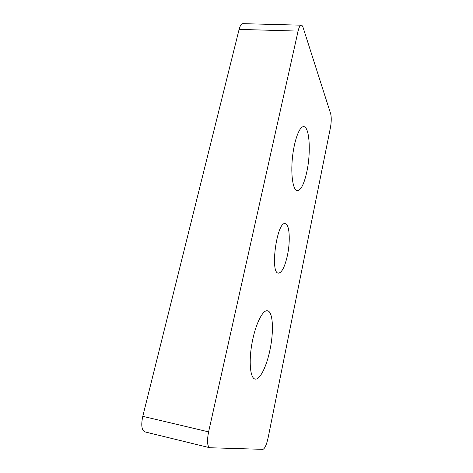 <?xml version="1.0" encoding="UTF-8"?>
<svg xmlns="http://www.w3.org/2000/svg" width="473" height="473" viewBox="0 0 473 473"><rect width="100%" height="100%" fill="white"/><g stroke="black" fill="none" stroke-linecap="round" stroke-linejoin="round"><path stroke-width="0.71" d="M287.418 255.426C290.576 240.869 289.553 223.865 285.201 223.658C276.942 221.003 269.752 273.471 278.426 273.14C281.867 272.732 284.864 266.825 287.418 255.426M306.865 171.622C311.063 152.377 309.59 126.64 303.719 126.652C299.492 126.084 294.07 140.67 292.391 158.153C290.653 175.637 293.13 190.513 297.328 190.725C300.988 190.306 304.169 183.938 306.865 171.622M269.994 349.795C274.021 330.94 272.98 311.4 267.434 310.761C262.71 309.691 255.438 324.271 252.05 342.919C248.603 361.561 250.211 378.347 255.089 379.062C259.89 380.245 266.666 366.333 269.994 349.795M330.686 113.804L303.128 27.629C302.614 26.05 301.999 25.235 301.271 25.187C300.053 25.282 298.995 27.257 298.085 31.106L208.605 431.873C206.855 440.978 207.251 446.27 209.787 447.742L262.917 449.35C264.815 448.664 266.553 444.786 268.132 437.726L330.408 127.769C331.425 121.969 331.52 117.31 330.686 113.804M298.085 31.106L239.113 29.379L142.781 416.317L208.605 431.873M209.787 447.742L144.833 431.873C141.64 430.264 140.96 425.079 142.781 416.317M239.113 29.379C240.101 25.643 241.36 23.733 242.891 23.65L301.271 25.187"/></g></svg>
